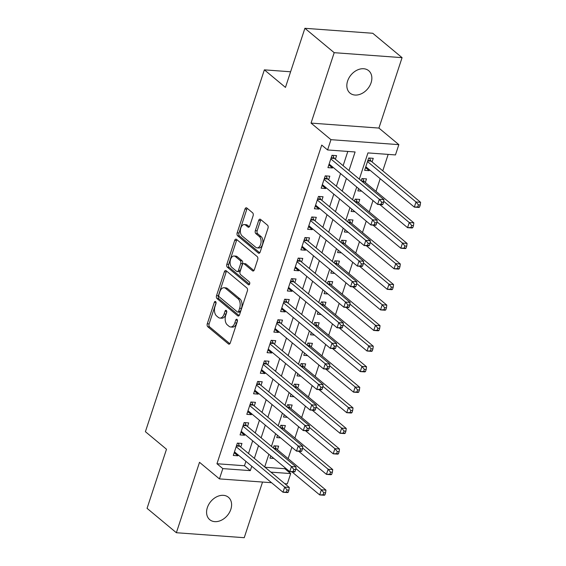 <?xml version="1.0" encoding="UTF-8"?>
<svg xmlns="http://www.w3.org/2000/svg" width="566" height="566" viewBox="0 0 566 566"><rect width="100%" height="100%" fill="white"/><g stroke="black" fill="none" stroke-linecap="round" stroke-linejoin="round"><path stroke-width="0.85" d="M215.596 301.579A1.564 0.927 -85.8 0 0 215.25 301.43A1.564 0.927 -85.8 0 0 214.33 302.322L207.283 323.759A2.236 1.323 -85.8 0 0 207.764 326.738L228.473 343.965A2.236 1.323 -85.8 0 0 228.975 344.178A2.236 1.323 -85.8 0 0 230.291 342.904L237.338 321.467A1.564 0.927 -85.8 0 0 236.998 319.38A1.564 0.927 -85.8 0 0 236.645 319.231A1.564 0.927 -85.8 0 0 235.725 320.123L234.812 322.903A7.16 4.231 -85.8 0 1 230.61 326.978A7.16 4.231 -85.8 0 1 229.011 326.292L227.284 324.856A7.16 4.231 -85.8 0 1 225.728 315.34L226.641 312.559A1.564 0.927 -85.8 0 0 226.301 310.479A1.564 0.927 -85.8 0 0 225.947 310.331A1.564 0.927 -85.8 0 0 225.027 311.222L224.115 313.996A7.16 4.231 -85.8 0 1 219.912 318.071A7.16 4.231 -85.8 0 1 218.313 317.392L216.587 315.955A7.16 4.231 -85.8 0 1 215.03 306.432L215.943 303.659A1.564 0.927 -85.8 0 0 215.596 301.579M347.602 81.037A14.589 10.846 129.8 0 0 350.014 93.107A14.589 10.846 129.8 0 0 371.084 82.756A14.589 10.846 129.8 0 0 368.678 70.679A14.589 10.846 129.8 0 0 347.602 81.037M207.347 507.624A14.589 10.846 129.8 0 0 209.76 519.701A14.589 10.846 129.8 0 0 230.829 509.35A14.589 10.846 129.8 0 0 228.416 497.273A14.589 10.846 129.8 0 0 207.347 507.624M253.108 215.787A2.236 1.323 -85.8 0 0 252.62 212.816L246.811 207.977A2.236 1.323 -85.8 0 0 246.316 207.764A2.236 1.323 -85.8 0 0 245 209.038L237.168 232.852A2.236 1.323 -85.8 0 0 237.656 235.824L258.365 253.059A2.236 1.323 -85.8 0 0 258.867 253.271A2.236 1.323 -85.8 0 0 260.176 251.997L268.008 228.183A2.236 1.323 -85.8 0 0 267.52 225.211L260.502 219.367A2.236 1.323 -85.8 0 0 259.999 219.155A2.236 1.323 -85.8 0 0 258.69 220.429L255.337 230.624A2.236 1.323 -85.8 0 0 255.825 233.595L259.306 236.489A5.985 3.538 -85.8 0 1 260.898 243.33A5.985 3.538 -85.8 0 1 257.091 247.858A5.985 3.538 -85.8 0 1 255.754 247.285L242.121 235.944A5.985 3.538 -85.8 0 1 240.529 229.11A5.985 3.538 -85.8 0 1 244.335 224.575A5.985 3.538 -85.8 0 1 245.672 225.148L247.943 227.037A2.236 1.323 -85.8 0 0 248.446 227.256A2.236 1.323 -85.8 0 0 249.762 225.975L253.108 215.787M304.897 28.3L372.768 33.274L402.072 57.654L334.195 52.68L304.897 28.3L285.462 87.405L264.364 69.851L145.398 431.681L166.496 449.241L147.061 508.346L176.366 532.726L199.515 462.309L219.438 478.893L222.82 468.613L216.955 463.738L321.729 145.08L327.587 149.955L330.969 139.675L398.846 144.648L395.464 154.928L367.942 152.912L359.318 179.153M334.195 52.68L311.045 123.098L330.969 139.675M226.181 270.739A2.236 1.323 -85.8 0 0 225.678 270.527A2.236 1.323 -85.8 0 0 224.362 271.8L216.537 295.608A2.236 1.323 -85.8 0 0 217.026 298.586L237.727 315.814A2.236 1.323 -85.8 0 0 238.229 316.026A2.236 1.323 -85.8 0 0 239.545 314.753L247.37 290.945A2.236 1.323 -85.8 0 0 246.889 287.967L226.181 270.739M226.853 264.23L234.685 240.416A2.236 1.323 -85.8 0 1 235.994 239.142A2.236 1.323 -85.8 0 1 236.496 239.354L257.205 256.589A2.236 1.323 -85.8 0 1 257.693 259.561L254.339 269.756A2.236 1.323 -85.8 0 1 253.023 271.029A2.236 1.323 -85.8 0 1 252.528 270.817L244.13 263.827A2.236 1.323 -85.8 0 0 243.628 263.615A2.236 1.323 -85.8 0 0 242.312 264.888L240.09 271.652A2.236 1.323 -85.8 0 0 240.578 274.623L249.323 281.896A1.564 0.927 -85.8 0 1 249.74 283.686A1.564 0.927 -85.8 0 1 248.743 284.875A1.564 0.927 -85.8 0 1 248.389 284.726L227.341 267.209A2.236 1.323 -85.8 0 1 226.853 264.23L228.685 264.364L236.517 240.55L234.685 240.416M176.366 532.726L244.236 537.7L262.539 482.048M369.492 169.8L369.209 170.663L365.516 167.593M372.081 161.926L373.263 158.331L368.678 157.992L364.617 170.331L369.209 170.663M365.318 182.485L366.499 178.884L361.915 178.552L361.2 180.717M358.561 203.045L359.743 199.444L355.158 199.112L354.443 201.277M351.797 223.605L352.986 220.004L348.394 219.665L347.687 221.837M345.041 244.158L346.222 240.564L341.638 240.225L340.923 242.397M338.284 264.718L339.466 261.124L334.881 260.785L334.166 262.949M331.52 285.278L332.709 281.677L328.117 281.344L327.41 283.509M324.764 305.838L325.945 302.237L321.361 301.904L320.646 304.069M318.007 326.398L319.189 322.797L314.604 322.464L313.889 324.629M311.243 346.951L312.425 343.357L307.84 343.017L307.126 345.189M304.487 367.511L305.668 363.917L301.084 363.577L300.369 365.749M297.723 388.071L298.912 384.47L294.32 384.137L293.613 386.302M290.966 408.631L292.148 405.03L287.563 404.697L286.849 406.862M284.21 429.191L285.391 425.59L280.807 425.257L280.092 427.422M240.755 447.055L241.944 443.461L237.352 443.121L233.298 455.46L237.883 455.793L238.173 454.93M247.519 426.502L248.7 422.901L244.116 422.569L240.062 434.9L244.646 435.24L244.929 434.37M254.275 405.942L255.457 402.341L250.872 402.009L246.818 414.34L251.403 414.68L251.686 413.81M261.039 385.382L262.221 381.781L257.636 381.449L253.575 393.78L258.167 394.12L258.45 393.257M267.796 364.822L268.977 361.228L264.393 360.889L260.339 373.227L264.923 373.56L265.206 372.697M274.552 344.262L275.741 340.668L271.149 340.329L267.095 352.668L271.68 353L271.97 352.137M281.316 323.71L282.498 320.108L277.913 319.769L273.852 332.108L278.444 332.44L278.727 331.577M288.073 303.15L289.254 299.548L284.67 299.216L280.616 311.548L285.2 311.887L285.483 311.017M294.836 282.59L296.018 278.988L291.426 278.656L287.372 290.988L291.957 291.327L292.247 290.464M301.593 262.03L302.775 258.436L298.19 258.096L294.136 270.435L298.721 270.767L299.004 269.904M308.35 241.47L309.531 237.876L304.947 237.536L300.893 249.875L305.477 250.207L305.76 249.344M315.113 220.91L316.295 217.316L311.71 216.976L307.649 229.315L312.241 229.647L312.524 228.784M321.87 200.357L323.052 196.756L318.467 196.423L314.413 208.755L318.998 209.095L319.281 208.224M328.627 179.797L329.815 176.196L325.224 175.863L321.17 188.195L325.754 188.535L326.044 187.664M216.955 463.738L244.477 465.754L245.913 461.375M248.502 453.5L252.677 440.815M255.259 432.94L259.433 420.255M262.023 412.388L266.19 399.695M268.779 391.828L272.954 379.142M275.543 371.268L279.71 358.582M282.3 350.708L286.474 338.022M289.056 330.148L293.23 317.462M295.82 309.595L299.987 296.902M302.577 289.035L306.751 276.35M309.333 268.475L313.507 255.79M316.097 247.915L320.264 235.23M322.853 227.355L327.028 214.67M329.617 206.795L333.784 194.11M336.374 186.242L340.548 173.557M343.13 165.682L347.814 151.433M335.39 159.237L336.572 155.636L331.987 155.303L327.933 167.635L332.518 167.975L332.801 167.112M265.037 467.261L284.832 468.712L285.13 467.82M288.144 458.644L291.886 447.26M294.9 438.084L298.643 426.7M301.664 417.531L305.407 406.147M308.42 396.971L312.163 385.588M315.177 376.411L318.92 365.028M321.941 355.851L325.683 344.468M328.697 335.291L332.44 323.908M335.461 314.738L339.204 303.355M342.218 294.179L345.96 282.795M348.974 273.619L352.717 262.235M355.738 253.059L359.481 241.675M362.495 232.499L366.237 221.115M369.251 211.946L372.994 200.555M376.015 191.386L380.182 178.7M382.772 170.826L388.177 154.391M277.446 449.744L278.628 446.15L274.043 445.81L273.336 447.982M273.845 458.432L269.989 458.149L270.746 455.849M280.602 437.872L276.746 437.589L277.503 435.296M287.358 417.312L283.509 417.029L284.259 414.737M294.122 396.752L290.266 396.469L291.023 394.177M300.879 376.199L297.03 375.916L297.78 373.617M307.635 355.639L303.786 355.356L304.543 353.057M314.399 335.079L310.543 334.796L311.3 332.504M321.155 314.519L317.307 314.236L318.057 311.944M327.919 293.959L324.063 293.676L324.82 291.384M334.676 273.406L330.82 273.123L331.577 270.824M341.432 252.846L337.584 252.563L338.341 250.264M348.196 232.286L344.34 232.003L345.097 229.711M354.953 211.726L351.104 211.443L351.854 209.151M361.716 191.166L357.861 190.884L358.618 188.591M290.599 71.776L264.364 69.851M311.045 123.098L378.916 128.072L402.072 57.654M378.916 128.072L398.846 144.648M284.832 468.712L290.691 473.586L287.316 483.866L284.769 483.682M348.996 170.557L355.101 151.971L327.587 149.955M222.82 468.613L250.335 470.629L251.771 466.25M254.36 458.375L258.535 445.69M261.124 437.822L265.291 425.137M267.881 417.262L272.055 404.577M274.637 396.702L278.812 384.017M281.401 376.142L285.568 363.457M288.158 355.582L292.332 342.897M294.921 335.03L299.089 322.337M301.678 314.47L305.852 301.784M308.435 293.91L312.609 281.224M315.198 273.35L319.365 260.664M321.955 252.79L326.129 240.104M328.719 232.237L332.886 219.544M335.475 211.677L339.642 198.991M342.232 191.117L346.406 178.431M271.553 482.713L219.438 478.893M270.895 472.136L290.691 473.586M356.729 187.021L352.561 199.706M349.972 207.581L345.798 220.266M343.215 228.14L339.041 240.826M336.452 248.7L332.284 261.386M329.695 269.253L325.521 281.946M322.931 289.813L318.764 302.499M316.175 310.373L312 323.059M309.418 330.933L305.244 343.619M302.654 351.493L298.487 364.179M295.898 372.053L291.723 384.738M289.134 392.606L284.967 405.298M282.377 413.166L278.21 425.851M275.621 433.726L271.447 446.411M268.857 454.286L264.69 466.971M244.477 465.754L250.335 470.629M237.883 455.793L234.197 452.729M244.646 435.24L240.96 432.169M251.403 414.68L247.717 411.609M258.167 394.12L254.474 391.049M264.923 373.56L261.237 370.489M271.68 353L267.994 349.937M278.444 332.44L274.751 329.377M285.2 311.887L281.514 308.817M291.957 291.327L288.271 288.257M298.721 270.767L295.035 267.697M305.477 250.207L301.791 247.137M312.241 229.647L308.548 226.584M318.998 209.095L315.312 206.024M325.754 188.535L322.068 185.464M332.518 167.975L328.832 164.904M219.912 318.071L221.745 318.205A7.16 4.231 -85.8 0 0 225.954 314.13L224.115 313.996M226.761 311.668L225.954 314.13M230.61 326.978L232.442 327.113A7.16 4.231 -85.8 0 0 236.652 323.037L234.812 322.903M237.458 320.568L236.652 323.037M216.063 302.76L209.116 323.894A2.236 1.323 -85.8 0 0 209.604 326.872L229.86 343.725M226.633 271.114A2.236 1.323 -85.8 0 0 226.202 271.935L218.37 295.742A2.236 1.323 -85.8 0 0 218.858 298.721L239.114 315.573M218.879 294.73A1.564 0.927 -85.8 0 0 219.219 296.81L237.395 311.937A1.564 0.927 -85.8 0 0 237.741 312.085A1.564 0.927 -85.8 0 0 238.661 311.194L239.623 308.272A7.16 4.231 -85.8 0 0 238.067 298.749L225.643 288.412A7.16 4.231 -85.8 0 0 224.044 287.726A7.16 4.231 -85.8 0 0 219.841 291.801L218.879 294.73M237.741 312.085L239.581 312.22A1.564 0.927 -85.8 0 0 240.5 311.328L238.661 311.194M224.044 287.726L225.876 287.861A7.16 4.231 -85.8 0 1 227.475 288.547L239.899 298.883A7.16 4.231 -85.8 0 1 241.463 308.406L240.5 311.328M236.949 239.736A2.236 1.323 -85.8 0 0 236.517 240.55M253.908 270.576L245.962 263.961A2.236 1.323 -85.8 0 0 245.46 263.749L243.628 263.615M249.535 284.281L229.173 267.343L227.341 267.209M235.414 256.575A5.985 3.538 -85.8 0 0 234.076 256.002A5.985 3.538 -85.8 0 0 230.27 260.537A5.985 3.538 -85.8 0 0 231.862 267.371L236.666 271.369A2.236 1.323 -85.8 0 0 237.168 271.581A2.236 1.323 -85.8 0 0 238.477 270.307L240.706 263.551A2.236 1.323 -85.8 0 0 240.217 260.572L235.414 256.575L237.246 256.709A5.985 3.538 -85.8 0 0 235.909 256.136L234.076 256.002M237.168 271.581L239.001 271.715A2.236 1.323 -85.8 0 0 240.317 270.442L238.477 270.307M237.246 256.709L242.05 260.707A2.236 1.323 -85.8 0 1 242.538 263.685L240.317 270.442M228.685 264.364A2.236 1.323 -85.8 0 0 229.173 267.343M244.335 224.575L246.168 224.709A5.985 3.538 -85.8 0 1 247.505 225.282L249.33 226.796M257.091 247.858L258.924 247.993A5.985 3.538 -85.8 0 0 262.73 243.465A5.985 3.538 -85.8 0 0 261.138 236.623L259.306 236.489M260.954 219.75A2.236 1.323 -85.8 0 0 260.523 220.563L257.169 230.758A2.236 1.323 -85.8 0 0 257.657 233.73L261.138 236.623M247.264 208.352A2.236 1.323 -85.8 0 0 246.833 209.172L239.008 232.987A2.236 1.323 -85.8 0 0 239.489 235.958L259.744 252.818M291.95 471.839L319.691 494.925L321.382 489.788L325.966 490.121L276.512 448.965A2.278 1.344 94.2 0 1 276.123 448.456L274.828 445.874M323.773 492.696L323.101 494.755L324.934 494.889L325.606 492.83L323.773 492.696L321.382 489.788L295.82 468.514M324.934 494.889L324.276 495.264L319.691 494.925L323.101 494.755M325.966 490.121L325.606 492.83M288.243 492.201L288.922 490.142L287.082 490.007L286.41 492.066L288.243 492.201L287.592 492.576L283 492.236L234.48 451.859M286.41 492.066L283 492.236L284.691 487.1L289.276 487.432L239.821 446.277A2.278 1.344 -85.8 0 1 239.432 445.767L238.145 443.185M236.171 446.723L284.691 487.1L287.082 490.007M288.922 490.142L289.276 487.432M298.707 451.279L326.455 474.365L328.139 469.228L332.73 469.561L283.269 428.405A2.278 1.344 94.2 0 1 282.88 427.896L281.592 425.314M330.537 472.136L329.858 474.195L331.69 474.329L332.369 472.27L330.537 472.136L328.139 469.228L302.577 447.954M331.69 474.329L331.039 474.704L326.455 474.365L329.858 474.195M332.73 469.561L332.369 472.27M305.463 430.719L333.211 453.812L334.902 448.668L339.487 449.008L290.033 407.853A2.278 1.344 94.2 0 1 289.643 407.336L288.349 404.754M337.294 451.576L336.614 453.635L338.454 453.769L339.126 451.71L337.294 451.576L334.902 448.668L309.34 427.401M338.454 453.769L337.796 454.144L333.211 453.812L336.614 453.635M339.487 449.008L339.126 451.71M312.227 410.159L339.968 433.252L341.659 428.108L346.243 428.448L296.789 387.293A2.278 1.344 94.2 0 1 296.4 386.776L295.112 384.194M344.05 431.023L343.378 433.075L345.21 433.209L345.89 431.158L344.05 431.023L341.659 428.108L316.097 406.841M345.21 433.209L344.56 433.584L339.968 433.252L343.378 433.075M346.243 428.448L345.89 431.158M318.983 389.606L346.732 412.692L348.423 407.548L353.007 407.888L303.546 366.733A2.278 1.344 94.2 0 1 303.157 366.216L301.869 363.634M350.814 410.463L350.135 412.515L351.967 412.649L352.646 410.598L350.814 410.463L348.423 407.548L322.861 386.281M351.967 412.649L351.316 413.024L346.732 412.692L350.135 412.515M353.007 407.888L352.646 410.598M294.999 471.641L295.678 469.582L293.846 469.447L293.167 471.506L294.999 471.641L294.348 472.016L289.764 471.676L241.243 431.306M293.167 471.506L289.764 471.676L291.455 466.54L296.039 466.872L246.578 425.717A2.278 1.344 -85.8 0 1 246.189 425.208L244.901 422.625M242.934 426.163L291.455 466.54L293.846 469.447M295.678 469.582L296.039 466.872M301.763 451.081L302.435 449.022L300.603 448.888L299.93 450.946L301.763 451.081L301.105 451.456L296.52 451.116L248 410.746M299.93 450.946L296.52 451.116L298.211 445.98L302.796 446.319L253.342 405.157A2.278 1.344 -85.8 0 1 252.952 404.648L251.658 402.065M249.691 405.603L298.211 445.98L300.603 448.888M302.435 449.022L302.796 446.319M308.52 430.521L309.199 428.469L307.366 428.335L306.687 430.386L308.52 430.521L307.869 430.896L303.284 430.563L254.764 390.186M306.687 430.386L303.284 430.563L304.968 425.42L309.56 425.759L260.098 384.604A2.278 1.344 -85.8 0 1 259.709 384.088L258.421 381.505M256.448 385.043L304.968 425.42L307.366 428.335M309.199 428.469L309.56 425.759M315.283 409.961L315.955 407.909L314.123 407.775L313.444 409.826L315.283 409.961L314.625 410.336L310.041 410.003L261.52 369.626M313.444 409.826L310.041 410.003L311.732 404.86L316.316 405.199L266.855 364.044A2.278 1.344 -85.8 0 1 266.473 363.528L265.178 360.945M263.211 364.49L311.732 404.86L314.123 407.775M315.955 407.909L316.316 405.199M325.747 369.046L353.488 392.132L355.179 386.995L359.764 387.328L310.31 346.173A2.278 1.344 94.2 0 1 309.92 345.663L308.626 343.081M357.57 389.903L356.898 391.962L358.731 392.097L359.403 390.038L357.57 389.903L355.179 386.995L329.617 365.721M358.731 392.097L358.073 392.471L353.488 392.132L356.898 391.962M359.764 387.328L359.403 390.038M322.04 389.408L322.719 387.349L320.88 387.215L320.207 389.274L322.04 389.408L321.382 389.783L316.797 389.443L268.277 349.066M320.207 389.274L316.797 389.443L318.488 384.307L323.073 384.639L273.619 343.484A2.278 1.344 -85.8 0 1 273.229 342.975L271.942 340.385M269.968 343.93L318.488 384.307L320.88 387.215M322.719 387.349L323.073 384.639M332.504 348.486L360.245 371.572L361.936 366.435L366.527 366.768L317.066 325.613A2.278 1.344 94.2 0 1 316.677 325.103L315.389 322.521M364.327 369.343L363.655 371.402L365.487 371.537L366.167 369.478L364.327 369.343L361.936 366.435L336.374 345.161M365.487 371.537L364.837 371.912L360.245 371.572L363.655 371.402M366.527 366.768L366.167 369.478M328.796 368.848L329.476 366.789L327.643 366.655L326.964 368.714L328.796 368.848L328.146 369.223L323.561 368.883L275.041 328.506M326.964 368.714L323.561 368.883L325.245 363.747L329.837 364.08L280.375 322.924A2.278 1.344 -85.8 0 1 279.986 322.415L278.698 319.832M276.732 323.37L325.245 363.747L327.643 366.655M329.476 366.789L329.837 364.08M339.26 327.926L367.009 351.012L368.699 345.876L373.284 346.215L323.823 305.053A2.278 1.344 94.2 0 1 323.434 304.543L322.146 301.961M371.091 348.783L370.412 350.842L372.251 350.977L372.923 348.918L371.091 348.783L368.699 345.876L343.137 324.608M372.251 350.977L371.593 351.352L367.009 351.012L370.412 350.842M373.284 346.215L372.923 348.918M335.56 348.288L336.232 346.229L334.4 346.095L333.728 348.154L335.56 348.288L334.902 348.663L330.318 348.323L281.797 307.954M333.728 348.154L330.318 348.323L332.009 343.187L336.593 343.52L287.139 302.364A2.278 1.344 -85.8 0 1 286.75 301.855L285.455 299.272M283.488 302.81L332.009 343.187L334.4 346.095M336.232 346.229L336.593 343.52M346.024 307.366L373.765 330.459L375.456 325.316L380.041 325.655L330.586 284.5A2.278 1.344 94.2 0 1 330.197 283.983L328.91 281.401M377.847 328.23L377.175 330.282L379.008 330.417L379.687 328.365L377.847 328.23L375.456 325.316L349.894 304.048M379.008 330.417L378.35 330.792L373.765 330.459L377.175 330.282M380.041 325.655L379.687 328.365M342.317 327.728L342.996 325.676L341.156 325.542L340.484 327.594L342.317 327.728L341.666 328.103L337.074 327.771L288.554 287.394M340.484 327.594L337.074 327.771L338.765 322.627L343.35 322.967L293.895 281.811A2.278 1.344 -85.8 0 1 293.506 281.295L292.219 278.713M290.245 282.25L338.765 322.627L341.156 325.542M342.996 325.676L343.35 322.967M352.781 286.813L380.529 309.899L382.213 304.756L386.804 305.095L337.343 263.94A2.278 1.344 94.2 0 1 336.954 263.423L335.666 260.841M384.611 307.671L383.932 309.722L385.764 309.857L386.444 307.805L384.611 307.671L382.213 304.756L356.658 283.488M385.764 309.857L385.113 310.232L380.529 309.899L383.932 309.722M386.804 305.095L386.444 307.805M349.08 307.168L349.753 305.116L347.92 304.982L347.241 307.034L349.08 307.168L348.423 307.543L343.838 307.211L295.318 266.834M347.241 307.034L343.838 307.211L345.529 302.067L350.113 302.407L300.652 261.251A2.278 1.344 -85.8 0 1 300.263 260.735L298.975 258.153M297.009 261.697L345.529 302.067L347.92 304.982M349.753 305.116L350.113 302.407M359.537 266.253L387.286 289.339L388.976 284.203L393.561 284.535L344.107 243.38A2.278 1.344 94.2 0 1 343.718 242.871L342.423 240.281M391.368 287.111L390.689 289.169L392.528 289.304L393.2 287.245L391.368 287.111L388.976 284.203L363.414 262.928M392.528 289.304L391.87 289.679L387.286 289.339L390.689 289.169M393.561 284.535L393.2 287.245M355.837 286.608L356.509 284.556L354.677 284.422L354.005 286.474L355.837 286.608L355.179 286.983L350.595 286.651L302.074 246.274M354.005 286.474L350.595 286.651L352.285 281.514L356.87 281.847L307.416 240.691A2.278 1.344 -85.8 0 1 307.027 240.182L305.739 237.593M303.765 241.137L352.285 281.514L354.677 284.422M356.509 284.556L356.87 281.847M366.301 245.694L394.042 268.779L395.733 263.643L400.318 263.975L350.863 222.82A2.278 1.344 94.2 0 1 350.474 222.311L349.187 219.728M398.124 266.551L397.452 268.609L399.285 268.744L399.964 266.685L398.124 266.551L395.733 263.643L370.171 242.368M399.285 268.744L398.634 269.119L394.042 268.779L397.452 268.609M400.318 263.975L399.964 266.685M362.594 266.055L363.273 263.997L361.441 263.862L360.761 265.921L362.594 266.055L361.943 266.43L357.358 266.091L308.838 225.714M360.761 265.921L357.358 266.091L359.042 260.954L363.634 261.287L314.172 220.132A2.278 1.344 -85.8 0 1 313.783 219.622L312.496 217.04M310.522 220.577L359.042 260.954L361.441 263.862M363.273 263.997L363.634 261.287M373.058 225.134L400.806 248.219L402.497 243.083L407.081 243.415L357.62 202.26A2.278 1.344 94.2 0 1 357.231 201.751L355.943 199.168M404.888 245.991L404.209 248.05L406.048 248.184L406.721 246.125L404.888 245.991L402.497 243.083L376.935 221.808M406.048 248.184L405.39 248.559L400.806 248.219L404.209 248.05M407.081 243.415L406.721 246.125M369.357 245.495L370.03 243.437L368.197 243.302L367.518 245.361L369.357 245.495L368.699 245.87L364.115 245.531L315.595 205.161M367.518 245.361L364.115 245.531L365.806 240.394L370.39 240.727L320.936 199.572A2.278 1.344 -85.8 0 1 320.547 199.062L319.252 196.48M317.285 200.017L365.806 240.394L368.197 243.302M370.03 243.437L370.39 240.727M379.821 204.574L407.562 227.666L409.253 222.523L413.838 222.863L364.384 181.707A2.278 1.344 94.2 0 1 363.995 181.191L362.7 178.608M411.645 225.438L410.973 227.49L412.805 227.624L413.477 225.572L411.645 225.438L409.253 222.523L383.691 201.255M412.805 227.624L412.147 227.999L407.562 227.666L410.973 227.49M413.838 222.863L413.477 225.572M376.114 224.935L376.793 222.877L374.954 222.742L374.282 224.801L376.114 224.935L375.463 225.31L370.872 224.978L322.351 184.601M374.282 224.801L370.872 224.978L372.562 219.834L377.147 220.174L327.693 179.019A2.278 1.344 -85.8 0 1 327.304 178.502L326.016 175.92M324.042 179.457L372.562 219.834L374.954 222.742M376.793 222.877L377.147 220.174M365.806 166.729L414.326 207.106L416.01 201.963L420.602 202.303L371.14 161.147A2.278 1.344 94.2 0 1 370.751 160.631L369.464 158.048M418.408 204.878L417.729 206.93L419.562 207.064L420.241 205.012L418.408 204.878L416.01 201.963L367.49 161.593M419.562 207.064L418.911 207.439L414.326 207.106L417.729 206.93M420.602 202.303L420.241 205.012M382.871 204.376L383.55 202.324L381.717 202.189L381.038 204.241L382.871 204.376L382.22 204.75L377.635 204.418L329.115 164.041M381.038 204.241L377.635 204.418L379.326 199.274L383.911 199.614L334.449 158.459A2.278 1.344 -85.8 0 1 334.06 157.942L332.773 155.36M330.806 158.897L379.326 199.274L381.717 202.189M383.55 202.324L383.911 199.614M216.028 302.442L214.33 302.322M237.43 320.25L235.725 320.123M226.725 311.35L225.027 311.222M229.499 344.043L228.473 343.965M209.604 326.872L207.764 326.738M209.116 323.894L207.283 323.759M238.753 315.892L237.727 315.814M218.858 298.721L217.026 298.586M218.37 295.742L216.537 295.608M226.202 271.935L224.362 271.8M241.463 308.406L239.623 308.272M239.899 298.883L238.067 298.749M227.475 288.547L225.643 288.412M253.554 270.888L252.528 270.817M245.962 263.961L244.13 263.827M249.111 284.776L248.389 284.726M242.538 263.685L240.706 263.551M242.05 260.707L240.217 260.572M248.969 227.115L247.943 227.037M247.505 225.282L245.672 225.148M257.657 233.73L255.825 233.595M257.169 230.758L255.337 230.624M260.523 220.563L258.69 220.429M259.391 253.129L258.365 253.059M239.489 235.958L237.656 235.824M239.008 232.987L237.168 232.852M246.833 209.172L245 209.038M276.512 448.965L274.326 448.81M276.123 448.456L273.689 448.272M236.553 445.555L239.432 445.767M236.397 446.029L239.821 446.277M283.269 428.405L281.083 428.25M282.88 427.896L280.446 427.719M290.033 407.853L287.846 407.69M289.643 407.336L287.203 407.159M296.789 387.293L294.603 387.13M296.4 386.776L293.966 386.599M303.546 366.733L301.36 366.57M303.157 366.216L300.723 366.039M243.316 424.995L246.189 425.208M243.161 425.469L246.578 425.717M250.073 404.435L252.952 404.648M249.917 404.909L253.342 405.157M256.837 383.875L259.709 384.088M256.681 384.349L260.098 384.604M263.593 363.322L266.473 363.528M263.438 363.789L266.855 364.044M310.31 346.173L308.123 346.01M309.92 345.663L307.487 345.479M270.35 342.763L273.229 342.975M270.194 343.237L273.619 343.484M317.066 325.613L314.88 325.457M316.677 325.103L314.243 324.926M277.114 322.203L279.986 322.415M276.958 322.677L280.375 322.924M323.823 305.053L321.644 304.897M323.434 304.543L321 304.366M283.87 301.643L286.75 301.855M283.715 302.117L287.139 302.364M330.586 284.5L328.4 284.337M330.197 283.983L327.764 283.807M290.634 281.083L293.506 281.295M290.478 281.557L293.895 281.811M337.343 263.94L335.157 263.777M336.954 263.423L334.52 263.247M297.391 260.53L300.263 260.735M297.235 260.997L300.652 261.251M344.107 243.38L341.921 243.217M343.718 242.871L341.277 242.687M304.147 239.97L307.027 240.182M303.992 240.444L307.416 240.691M350.863 222.82L348.677 222.664M350.474 222.311L348.04 222.134M310.911 219.41L313.783 219.622M310.755 219.884L314.172 220.132M357.62 202.26L355.434 202.104M357.231 201.751L354.797 201.574M317.668 198.85L320.547 199.062M317.512 199.324L320.936 199.572M364.384 181.707L362.198 181.545M363.995 181.191L361.561 181.014M324.424 178.29L327.304 178.502M324.268 178.764L327.693 179.019M371.14 161.147L367.723 160.893M370.751 160.631L367.879 160.426M331.188 157.73L334.06 157.942M331.032 158.204L334.449 158.459"/></g></svg>
